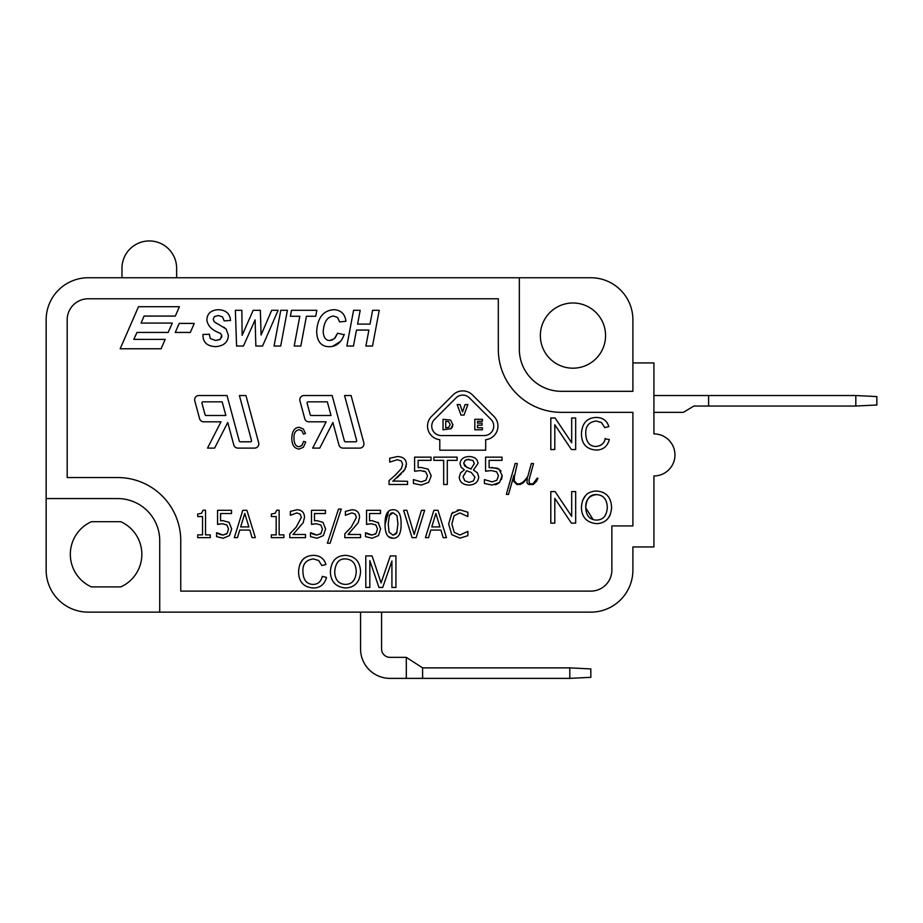 <?xml version="1.0" encoding="UTF-8"?>
<svg xmlns="http://www.w3.org/2000/svg" width="923" height="923" viewBox="0 0 923 923"><rect width="100%" height="100%" fill="white"/><g stroke="black" fill="none" stroke-linecap="round" stroke-linejoin="round"><path stroke-width="1.38" d="M653.922 395.529L855.817 395.529L855.817 406.039L876.85 404.989L876.85 396.578L855.817 395.529M653.922 412.35L683.366 412.35L693.888 406.039L855.817 406.039M708.61 406.039L708.61 395.529M121.963 277.754L121.963 268.293A27.344 27.344 0 0 1 149.307 240.949A27.344 27.344 0 0 1 176.639 268.293L176.639 277.754M381.58 612.134L381.58 648.938A8.411 8.411 0 0 0 390.002 657.349L406.293 657.349L422.596 667.871L569.803 667.871L569.803 678.382L590.835 677.332L590.835 668.921L569.803 667.871M406.293 657.349L406.316 678.382L422.596 678.382L422.596 667.871M422.596 678.382L569.803 678.382M360.558 612.134L360.558 648.938A29.444 29.444 0 0 0 390.002 678.382L406.316 678.382M632.901 362.924L653.922 362.924L653.922 433.902A21.033 21.033 0 0 1 674.955 454.935A21.033 21.033 0 0 1 653.922 475.968L653.922 546.947L632.901 546.947L632.901 570.079A42.066 42.066 0 0 1 590.835 612.134L88.216 612.134A42.066 42.066 0 0 1 46.15 570.079L46.15 319.82A42.066 42.066 0 0 1 88.216 277.754L590.835 277.754A42.066 42.066 0 0 1 632.901 319.82L632.901 391.317L561.392 391.317A42.066 42.066 0 0 1 519.337 349.263L519.337 277.754M180.746 540.636A63.087 63.087 0 0 0 117.648 477.549L67.183 477.549L67.183 319.82A21.033 21.033 0 0 1 88.216 298.787L498.305 298.787L498.305 349.263A63.087 63.087 0 0 0 561.392 412.35L632.901 412.35L632.901 525.914L611.868 525.914L611.868 570.079A21.033 21.033 0 0 1 590.835 591.112L180.746 591.112L180.746 540.636M301.567 445.774L299.052 446.686C295.787 446.57 294.079 443.686 293.952 438.021C293.802 433.095 295.556 430.326 299.214 429.703L301.833 430.753L303.436 434.098L305.478 433.441L303.229 428.93L299.248 427.314C294.61 427.545 292.13 431.11 291.806 438.044C291.783 444.898 294.264 448.578 299.237 449.074L303.39 447.263L305.755 442.036L303.667 441.332L301.809 445.555M219.236 324.723L215.994 323.038M209.29 334.299L202.991 334.438C202.702 342.11 206.914 346.171 215.613 346.644C223.874 345.987 228.119 342.179 228.362 335.234L226.1 328.957L223.712 327.123M221.797 336.514L221.508 337.656M219.87 339.572L215.659 340.483L210.317 338.579L209.29 334.08M221.705 335.13L220.378 339.191L215.659 340.483M344.117 334.737L337.576 333.215L335.049 338.037M332.557 339.895L329.673 340.541C325.692 340.414 323.535 337.414 323.212 331.553C323.904 321.885 327.353 316.716 333.572 316.047L337.564 317.454L339.595 321.954L345.94 321.273C344.96 313.843 340.875 309.978 333.676 309.701C323.258 310.543 317.581 317.731 316.681 331.276C316.924 341.429 321.112 346.575 329.234 346.702L330.111 346.679M332.568 346.356L340.495 341.441M403.143 471.791L405.266 468.815M405.97 467.084L406.397 464.084C406.201 459.262 403.213 456.758 397.398 456.562L389.702 458.258L389.702 462.111L397.328 459.723L401.263 460.935L402.67 464.257L401.355 468.607L394.721 475.726M396.752 477.964L401.251 473.799M396.532 474.03L389.033 480.618L389.033 484.483L407.551 484.483L407.551 481.31L393.152 481.033M423.83 470.961L425.676 471.826L427.499 475.772L425.872 480.237L421.165 481.887L413.423 479.591L413.423 483.456L421.234 485.06L428.618 482.406L431.237 475.795L428.157 469.196L421.188 467.476L418.131 467.626L418.131 460.358L431.053 460.358L431.053 457.139L414.6 457.139L414.6 471.226L420.3 470.557L425.676 471.826M501.477 479.51L502.204 475.795L499.124 469.196L497.116 468.169M497.082 468.157L489.098 467.626L489.098 460.358L502.02 460.358L502.02 457.139L485.579 457.139L485.579 471.226L487.794 470.834M496.759 484.24L499.597 482.406L502.193 475.357M501.016 471.122L500.416 470.326M495.236 484.737L496.724 484.263M596.385 446.467L595.946 446.478C589.428 446.305 586.036 441.979 585.77 433.498C585.459 426.103 588.955 421.938 596.281 421.015L601.531 422.596L604.715 427.603L608.834 426.622C606.988 420.657 602.834 417.588 596.373 417.438C587.074 417.761 582.113 423.126 581.467 433.522C581.444 443.813 586.393 449.316 596.304 450.066C603.054 449.974 607.415 446.455 609.353 439.51L605.073 438.875M602.431 443.951L599.765 445.751M611.488 509.6L611.591 507.408C611.107 497.174 606.076 491.717 596.523 491.036L596.085 491.048M594.135 491.198L592.728 491.44M585.482 495.651L582.563 500.52M581.432 507.039L581.421 507.777C581.825 517.365 586.855 522.66 596.523 523.664C605.823 523.214 610.853 517.791 611.591 507.408M609.157 516.903L610.23 514.746M218.982 534.059L216.57 532.767L216.57 536.632L223.204 538.236L229.469 535.582L231.685 528.971L229.077 522.372L222.928 520.653M221.947 520.687L220.574 520.803L220.574 513.534L231.523 513.534L231.523 510.315L217.574 510.315L217.574 524.402L219.466 524.01M217.574 524.402L222.397 523.733L226.954 525.002L228.512 528.948L227.127 533.413L223.135 535.063L219.778 534.394M227.127 533.413L226.147 534.279M312.897 534.059L310.486 532.767L310.486 536.632L317.12 538.236L323.385 535.582L325.6 528.971L322.981 522.372L317.074 520.653L314.478 520.803L314.478 513.534L325.438 513.534L325.438 510.315L311.489 510.315L311.489 524.402L316.312 523.733L320.869 525.002L322.427 528.948L321.042 533.413L317.05 535.063L313.693 534.394M321.042 533.413L320.062 534.279M311.489 524.402L313.382 524.01M367.954 534.059L365.543 532.767L365.543 536.632L372.177 538.236L378.442 535.582L380.657 528.764M378.684 522.96L372.131 520.653L369.546 520.803L369.546 513.534L380.495 513.534L380.495 510.315L366.546 510.315L366.546 524.402L368.439 524.01M366.546 524.402L371.369 523.733L375.926 525.002L377.484 528.948L376.099 533.413L372.107 535.063L368.75 534.394M376.099 533.413L375.119 534.279M388.56 511.273L385.053 524.518M388.606 536.771L393.083 538.236C398.494 538.397 401.17 533.644 401.101 523.976C401.205 514.457 398.54 509.704 393.083 509.738C387.66 509.623 384.972 514.376 385.053 523.999C384.937 533.575 387.614 538.328 393.083 538.236M452.974 512.265L451.785 513.488L448.636 524.022L451.809 534.694L460 538.144L467.869 535.675L467.869 531.406L459.839 535.005L454.22 532.34L451.855 524.022L454.128 515.669L459.816 512.934L467.869 516.545L467.869 512.242L460.023 509.831L457.289 510.119M307.359 556.534L306.771 556.788M302.813 559.557L299.929 564.045M298.602 571.014L298.602 571.441C298.579 581.732 303.517 587.247 313.439 587.986C320.189 587.893 324.538 584.374 326.488 577.429L322.312 576.367C320.996 581.709 317.916 584.386 313.07 584.397C306.563 584.224 303.171 579.898 302.906 571.418C302.582 564.022 306.09 559.869 313.416 558.934L318.666 560.515L321.85 565.522L325.957 564.541C324.123 558.577 319.969 555.519 313.508 555.358C304.209 555.692 299.248 561.046 298.602 571.441M468.653 468.157L464.777 465.953M464.661 465.827L463.704 463.3L464.984 460.485M466.911 459.481L472.853 460.369L474.376 463.496L470.938 468.965M593.143 519.591L585.724 507.823C585.47 499.954 589.082 495.559 596.546 494.624C603.377 495.016 606.965 499.262 607.288 507.362C606.838 515.68 603.238 519.914 596.5 520.087L595.023 519.995M391.525 513.026L393.083 512.773L396.971 515.634L397.928 523.976L396.705 532.986M396.232 533.748L393.083 535.202L389.114 532.259L388.225 523.999L389.46 514.919M390.406 513.696L391.237 513.142M345.894 584.397L345.456 584.397C338.776 584.109 335.187 580.025 334.691 572.145C335.349 562.995 338.949 558.6 345.514 558.934C352.344 559.326 355.932 563.572 356.255 571.683L356.255 572.122M452.951 424.972L450.632 420.103L443.028 419.284L443.028 429.795L450.966 428.722M451.739 427.984L452.605 426.541M482.417 419.284L474.814 419.284L474.814 429.795L482.417 429.795L482.417 427.764L477.503 427.764L477.503 425.157L482.06 425.157L482.06 423.126L477.503 423.126L477.503 421.315L482.417 421.315L482.417 419.284M441.206 435.552A9.461 9.461 0 0 1 434.514 419.4L456.054 397.871A9.461 9.461 0 0 1 469.438 397.871L490.967 419.4A9.461 9.461 0 0 1 484.275 435.552L441.206 435.552M485.683 450.205L485.683 439.694A13.672 13.672 0 0 0 493.943 416.423L472.403 394.894A13.672 13.672 0 0 0 453.078 394.894L431.537 416.423A13.672 13.672 0 0 0 439.798 439.694L439.798 450.205L485.683 450.205M461.004 415.073L464.038 415.073L467.869 404.562L465.088 404.562L462.55 411.935L460.012 404.562L457.162 404.562L461.004 415.073M450.159 424.522L448.728 427.407L445.74 427.822L445.74 421.246L448.59 421.592L450.159 424.522M450.597 428.964L452.962 424.545M372.073 555.911L365.796 555.911L365.796 587.455L369.823 587.455L369.823 560.596L378.949 587.455L382.71 587.455L391.917 561.057L391.917 587.455L395.932 587.455L395.932 555.911L390.325 555.911L381.072 582.909L372.073 555.911M345.49 587.986C354.79 587.536 359.82 582.113 360.558 571.729C360.074 561.496 355.043 556.038 345.49 555.358C336.007 555.692 330.976 561.276 330.388 572.087C330.792 581.675 335.822 586.982 345.49 587.986M439.959 526.918L431.768 526.918L435.875 513.442L439.959 526.918M430.822 530.067L440.917 530.067L443.167 537.659L446.444 537.659L437.987 510.315L433.879 510.315L425.422 537.659L428.549 537.659L430.822 530.067M412.062 537.659L416.158 537.659L424.626 510.315L421.476 510.315L414.173 534.417L406.881 510.315L403.593 510.315L412.062 537.659M396.994 532.329L393.083 535.202M380.657 528.971L378.049 522.372M344.833 533.794L344.833 537.659L360.547 537.659L360.547 534.486L348.075 534.486L358.251 522.73L359.566 517.261C359.393 512.45 356.855 509.934 351.951 509.738L345.41 511.434L345.41 515.299L351.859 512.911L355.205 514.111L356.393 517.434L351.19 527.218L344.833 533.794M338.499 509.092L327.377 543.232L330.088 543.232L341.245 509.092L338.499 509.092M289.776 533.794L289.776 537.659L305.49 537.659L305.49 534.486L293.018 534.486L303.194 522.73L304.509 517.261C304.336 512.45 301.798 509.934 296.894 509.738L290.353 511.434L290.353 515.299L296.802 512.911L300.148 514.111L301.336 517.434L296.133 527.218L289.776 533.794M276.162 534.867L271.339 534.867L271.339 537.659L283.88 537.659L283.88 534.867L279.15 534.867L279.15 510.223L276.738 510.223L275.135 513.28L271.339 514.042L271.339 516.545L276.162 516.545L276.162 534.867M248.864 526.918L240.672 526.918L244.78 513.442L248.864 526.918M239.738 530.067L249.821 530.067L252.083 537.659L255.359 537.659L246.903 510.315L242.795 510.315L234.338 537.659L237.465 537.659L239.738 530.067M223.158 520.653L220.574 520.803M202.541 534.867L197.718 534.867L197.718 537.659L210.259 537.659L210.259 534.867L205.529 534.867L205.529 510.223L203.118 510.223L201.514 513.28L197.718 514.042L197.718 516.545L202.541 516.545L202.541 534.867M596.5 520.087C589.809 519.799 586.22 515.703 585.724 507.823C586.382 498.674 589.982 494.278 596.546 494.624M571.683 516.361L555.092 491.59L550.812 491.59L550.812 523.133L554.804 523.133L554.804 498.374L571.395 523.133L575.675 523.133L575.675 491.59L571.683 491.59L571.683 516.361M605.176 438.448C604.577 443.098 601.496 445.774 595.946 446.478M571.683 442.752L555.092 417.981L550.812 417.981L550.812 449.536L554.804 449.536L554.804 424.765L571.395 449.536L575.675 449.536L575.675 417.981L571.683 417.981L571.683 442.752M533.298 484.483L536.401 481.402L537.89 478.402L537.29 478.091L533.044 483.79L530.39 483.79L529.098 482.544L529.098 479.775L533.529 463.6L531.36 463.427L527.818 476.464L525.568 479.487L522.66 482.371L519.834 483.79L517.099 483.79L514.353 481.056L514.353 476.81L517.295 463.6L515.184 463.427L506.346 494.324L508.481 494.486L513.984 475.207L513.696 481.31L516.868 484.483L520.007 484.483L523.087 482.971L527.368 478.206L526.929 482.798L528.614 484.483L533.298 484.483M485.579 471.226L491.267 470.557L496.643 471.826L498.478 475.772L496.851 480.237L492.132 481.887L484.39 479.591L484.39 483.456L492.201 485.06L499.597 482.406M499.124 469.196L492.155 467.476M471.157 469.034L466.692 467.292L463.704 463.3L465.192 460.323L468.999 459.216M474.953 477.203L473.349 480.987L469.057 482.36L464.719 480.745L463.011 476.649L466.646 470.73L471.295 472.449L474.953 477.203M464.35 469.888L460.612 472.807L459.285 476.937C459.55 482.037 462.792 484.76 469.011 485.106C475.033 484.713 478.276 481.968 478.725 476.868L477.364 472.749L473.43 470.038L477.987 463.473C477.722 459.135 474.734 456.816 469.011 456.516C463.404 456.85 460.404 459.25 460.023 463.727L461.085 467.188L464.35 469.888M443.663 484.483L447.297 484.483L447.297 460.369L457.081 460.369L457.081 457.139L433.891 457.139L433.891 460.369L443.663 460.369L443.663 484.483M392.817 481.31L404.828 469.553L406.397 464.084M346.84 346.044L353.463 346.044L356.463 330.076L368.888 330.076L365.889 346.044L372.511 346.044L379.238 310.301L372.615 310.301L370.031 324.111L357.605 324.111L360.189 310.301L353.578 310.301L346.84 346.044M329.234 346.702C336.422 346.598 341.429 342.468 344.256 334.334M337.576 333.215L334.38 338.695L329.673 340.541M290.376 316.266L299.813 316.266L294.195 346.044L300.817 346.044L306.436 316.266L315.724 316.266L316.843 310.301L291.495 310.301L290.376 316.266M280.684 346.044L287.411 310.301L280.788 310.301L274.062 346.044L280.684 346.044M255.117 319.912L255.856 346.044L262.559 346.044L278.123 310.301L271.685 310.301L261.082 335.037L260.355 310.301L253.179 310.301L242.126 335.314L241.849 310.301L235.365 310.301L236.588 346.044L243.407 346.044L255.117 319.912M226.1 328.957L214.274 321.85L213.213 319.312L214.378 316.601L218.301 315.528L222.501 316.901L224.162 320.846L230.508 320.512C230.035 313.635 225.973 310.036 218.336 309.701C210.813 310.174 206.994 313.658 206.89 320.166C207.813 326.096 212.394 330.515 220.62 333.399L221.82 336.076M201.952 403.155A1.05 1.05 0 0 1 202.968 401.84L222.178 401.84L225.858 415.5L206.083 415.5A1.05 1.05 0 0 1 205.068 414.727L201.952 403.155M220.989 421.811L207.525 448.105L214.609 448.105L227.739 422.469L233.796 444.99A4.211 4.211 0 0 0 237.857 448.105L254.61 448.105A4.211 4.211 0 0 0 258.671 442.798L245.933 395.529L239.403 395.529L251.506 440.467A1.05 1.05 0 0 1 250.491 441.794L240.28 441.794A1.05 1.05 0 0 1 239.265 441.009L227.012 395.529L198.849 395.529A4.211 4.211 0 0 0 194.788 400.824L199.61 418.707A4.211 4.211 0 0 0 203.671 421.811L220.989 421.811M175.335 316.07L179.408 306.701L138.508 306.701L120.175 348.756L161.087 348.756L165.171 339.387L133.812 339.387L136.962 332.442L168.194 332.442L172.278 323.073L141.046 323.073L144.092 316.07L175.335 316.07M175.266 332.442L190.323 332.442L194.257 323.408L179.2 323.408L175.266 332.442M307.105 403.155A1.05 1.05 0 0 1 308.12 401.84L327.33 401.84L331.011 415.5L311.236 415.5A1.05 1.05 0 0 1 310.22 414.727L307.105 403.155M343.01 448.105L359.762 448.105A4.211 4.211 0 0 0 363.824 442.798L351.086 395.529L344.556 395.529L356.659 440.467A1.05 1.05 0 0 1 355.643 441.794L345.433 441.794A1.05 1.05 0 0 1 344.417 441.009L332.165 395.529L304.002 395.529A4.211 4.211 0 0 0 299.94 400.824L304.763 418.707A4.211 4.211 0 0 0 308.824 421.811L326.142 421.811L312.678 448.105L319.762 448.105L332.891 422.469L338.949 444.99A4.211 4.211 0 0 0 343.01 448.105M303.667 441.332L302.017 445.336L299.052 446.686M91.4 521.703L120.775 521.703A35.755 35.755 0 0 1 120.775 586.901L91.4 586.901A35.755 35.755 0 0 1 91.4 521.703M540.359 335.591A32.593 32.593 0 0 1 589.255 307.359A32.593 32.593 0 0 1 589.255 363.824A32.593 32.593 0 0 1 540.359 335.591M356.255 571.683C355.667 580.071 352.067 584.317 345.456 584.397M460.023 509.831L451.785 513.488M389.137 515.657L393.083 512.773M372.107 535.063L365.773 532.767M317.05 535.063L310.705 532.767M223.135 535.063L216.801 532.767M596.523 491.036C587.051 491.371 582.009 496.955 581.421 507.777M159.714 612.134L159.714 540.636A42.066 42.066 0 0 0 117.648 498.57L46.15 498.57"/></g></svg>
